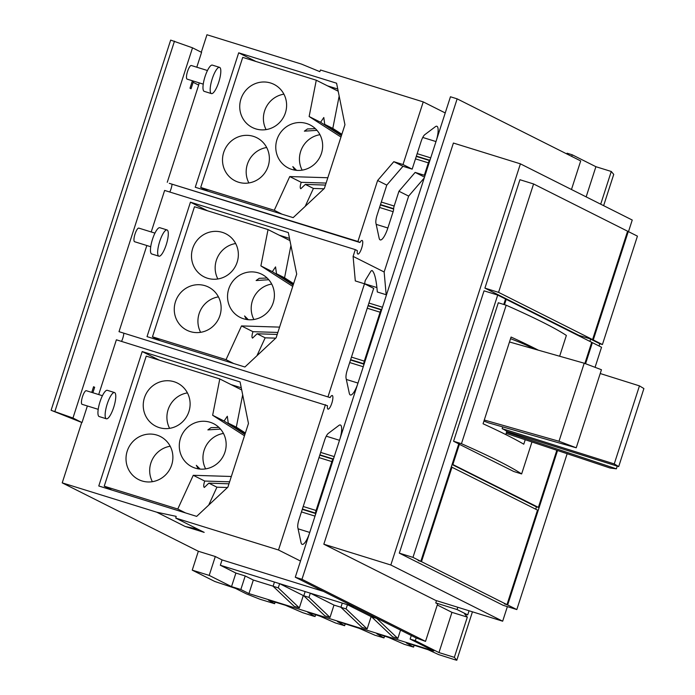 <?xml version="1.0" encoding="UTF-8"?>
<svg xmlns="http://www.w3.org/2000/svg" width="695" height="695" viewBox="0 0 695 695"><rect width="100%" height="100%" fill="white"/><g stroke="black" fill="none" stroke-linecap="round" stroke-linejoin="round"><path stroke-width="1.04" d="M584.208 363.216L559.006 441.264L576.233 447.789L601.444 369.74L584.208 363.216L509.487 341.975M617.247 466.145L616.378 468.83L610.019 468.004L506.177 433.367M639.452 385.873L614.25 463.921L618.698 466.597L643.9 388.548L639.452 385.873L600.219 373.528M559.006 441.264L484.276 420.023M576.233 447.789L488.481 422.847A121.139 5.091 -162.1 0 0 483.937 421.074M616.378 468.83L506.551 432.203M614.25 463.921L502.155 428.65L502.72 426.895M618.698 466.597L506.603 431.326A121.139 5.091 -162.1 0 0 502.155 428.65M510.547 338.691A121.139 5.091 17.9 0 1 532.909 348.638M525.22 439.727L523.778 444.201A1088.587 45.722 -162.1 0 0 483.068 423.768L511.077 337.049A1088.587 45.722 17.9 0 1 538.408 350.202M559.649 356.231L566.364 335.45A1088.587 45.722 -162.1 0 0 506.186 305.209L461.454 443.697A1088.587 45.722 17.9 0 1 521.632 473.938L513.753 471.488L458.717 443.975M531.962 441.968L521.632 473.938M452.184 464.199L538.39 507.385L535.758 506.568L452.08 464.521M459.43 444.192L452.897 464.425M557.546 450.508L507.654 604.963L504.353 603.807L506.985 604.624L537.513 510.095L451.307 466.91M452.019 467.136L421.491 561.664L418.182 560.509L420.814 561.325L458.752 443.853L453.574 441.256L498.306 302.768L506.186 305.209M453.574 441.256L461.454 443.697M506.985 604.624L421.491 561.664M535.706 509.183L536.479 506.785M595.059 367.325L601.54 347.248L592.383 342.644L585.572 363.728M592.383 342.644L591.671 342.427M567.155 453.713L516.819 609.567L507.654 604.963M602.417 344.538L637.428 236.144L628.271 231.539L593.261 339.942L602.417 344.538L599.794 343.721L599.055 345.997M599.794 343.721L590.628 339.125L593.261 339.942M589.899 341.401L590.628 339.125M538.39 507.385L556.834 450.264M584.869 363.468L591.706 342.305L506.212 299.345L504.492 304.688M505.5 299.128L506.212 299.345M503.771 304.462L505.534 299.006L497.698 295.071L484.033 290.831L399.312 553.142L412.969 557.381L497.698 295.071M420.814 561.325L412.969 557.381M498.567 292.36L592.583 339.594L627.594 231.2L533.578 183.958L519.921 179.718L484.91 288.121L498.567 292.36L533.578 183.958M266.098 129.609A24.125 23.256 116.7 0 1 283.908 94.164M248.871 182.95A24.125 23.256 116.7 0 1 266.68 147.505M302.143 170.145A24.125 23.256 116.7 0 1 319.952 134.7M217.856 278.973A24.125 23.256 116.7 0 1 235.666 243.528M200.62 332.323A24.125 23.256 116.7 0 1 218.43 296.878M253.892 319.509A24.125 23.256 116.7 0 1 271.71 284.064M516.819 609.567L503.154 605.319L399.312 553.142M627.559 231.313L628.271 231.539M579.448 336.154L579.639 335.581M592.583 339.594L578.918 335.355L484.91 288.121M317.016 130.365L304.367 131.155L307.494 128.94L315.391 128.662M338.196 91.219L316.277 80.212L309.136 116.525L320.595 122.285L323.801 117.525L324.73 124.362L341.566 135.195M294.767 170.119L292.821 166.591L296.591 170.345M325.46 185.078L305.34 184.401L300.805 188.745C299.91 188.076 300.049 185.93 301.204 182.316L289.745 176.565L274.264 210.29L200.707 187.459L242.729 57.381L316.277 80.212M167.2 230.01A13.735 3.605 107.2 0 0 167.052 229.949A13.735 3.605 107.2 0 0 159.624 241.721A13.735 3.605 107.2 0 0 158.755 256.134A13.735 3.605 107.2 0 0 158.903 256.194A13.735 3.605 107.2 0 0 166.331 244.423A13.735 3.605 107.2 0 0 167.2 230.01M219.716 67.415A13.735 3.605 107.2 0 0 219.568 67.354A13.735 3.605 107.2 0 0 212.14 79.117A13.735 3.605 107.2 0 0 211.271 93.538A13.735 3.605 107.2 0 0 211.419 93.599A13.735 3.605 107.2 0 0 218.847 81.828A13.735 3.605 107.2 0 0 219.716 67.415M114.675 392.614A13.735 3.605 107.2 0 0 114.536 392.553A13.735 3.605 107.2 0 0 107.108 404.316A13.735 3.605 107.2 0 0 106.239 418.738A13.735 3.605 107.2 0 0 106.387 418.79A13.735 3.605 107.2 0 0 113.806 407.027A13.735 3.605 107.2 0 0 114.675 392.614M341.87 134.265L332.801 128.419L339.169 96.058M324.73 124.362L332.801 128.419M305.183 206.38L313.41 188.449L323.983 188.779M313.41 188.449L305.34 184.401M270.581 83A24.125 23.256 116.7 0 1 274.004 84.382A24.125 23.256 116.7 0 1 284.75 114.64A24.125 23.256 116.7 0 1 255.76 128.879A24.125 23.256 116.7 0 1 252.337 127.498A24.125 23.256 116.7 0 1 241.591 97.239A24.125 23.256 116.7 0 1 270.581 83M253.345 136.342A24.125 23.256 116.7 0 1 256.768 137.723A24.125 23.256 116.7 0 1 267.514 167.982A24.125 23.256 116.7 0 1 238.533 182.22A24.125 23.256 116.7 0 1 235.11 180.839A24.125 23.256 116.7 0 1 224.363 150.58A24.125 23.256 116.7 0 1 253.345 136.342M306.625 123.536A24.125 23.256 116.7 0 1 310.048 124.918A24.125 23.256 116.7 0 1 320.795 155.176A24.125 23.256 116.7 0 1 291.804 169.415A24.125 23.256 116.7 0 1 288.382 168.034A24.125 23.256 116.7 0 1 277.635 137.775A24.125 23.256 116.7 0 1 306.625 123.536M341.401 135.699L320.595 122.285M281.996 214.173L274.264 210.29M301.204 182.316L326.103 183.08M222.331 232.365A24.125 23.256 116.7 0 1 225.753 233.746A24.125 23.256 116.7 0 1 236.5 264.004A24.125 23.256 116.7 0 1 207.518 278.243A24.125 23.256 116.7 0 1 204.095 276.862A24.125 23.256 116.7 0 1 193.349 246.603A24.125 23.256 116.7 0 1 222.331 232.365M205.103 285.714A24.125 23.256 116.7 0 1 208.526 287.096A24.125 23.256 116.7 0 1 219.273 317.354A24.125 23.256 116.7 0 1 190.282 331.593A24.125 23.256 116.7 0 1 186.859 330.212A24.125 23.256 116.7 0 1 176.113 299.953A24.125 23.256 116.7 0 1 205.103 285.714M258.375 272.9A24.125 23.256 116.7 0 1 261.798 274.282A24.125 23.256 116.7 0 1 272.544 304.54A24.125 23.256 116.7 0 1 243.563 318.779A24.125 23.256 116.7 0 1 240.131 317.398A24.125 23.256 116.7 0 1 229.393 287.139A24.125 23.256 116.7 0 1 258.375 272.9M246.525 319.483L244.579 315.964L248.341 319.717M268.765 279.729L256.125 280.528L259.252 278.304L267.141 278.035M289.945 240.592L268.035 229.576L260.894 265.898L272.353 271.658L275.559 266.897L276.488 273.734L284.559 277.791L290.927 245.431M256.942 355.744L265.169 337.822L257.098 333.765L252.554 338.109C251.668 337.44 251.798 335.303 252.963 331.689L241.504 325.929L226.023 359.663L152.466 336.823L194.478 206.745L268.035 229.576M233.746 363.546L226.023 359.663M457.805 607.274L457.067 609.541L467.718 614.893L464.607 613.928L467.327 617.125L451.959 612.356L438.971 652.579L415.289 640.677L416.166 637.967L425.522 641.381L301.969 579.3L457.145 98.846L450.456 96.77L430.5 158.556A3.423 0.895 -72.8 0 1 429.649 160.232L429.449 160.502A3.423 0.895 107.2 0 0 428.355 162.847L424.341 175.262L425.001 175.592L382.259 307.928A3.423 0.895 -72.8 0 1 381.399 309.596L381.199 309.874A3.423 0.895 107.2 0 0 380.104 312.22L364.31 361.113A3.423 0.895 107.2 0 0 363.798 363.746L363.789 364.119A3.423 0.895 -72.8 0 1 363.476 366.065L357.534 384.465A14.247 3.736 -72.8 0 1 350.402 394.986A14.247 3.736 -72.8 0 1 349.29 393.248L346.075 378.28A8.549 2.241 -72.8 0 1 347.248 370.14L372.824 290.962A8.549 2.241 -72.8 0 1 373.762 288.434L364.493 283.777L355.301 280.928L353.103 256.394L355.293 249.618L357.326 250.634A7.124 1.868 107.2 0 0 357.803 254.022A7.124 1.868 107.2 0 0 357.873 254.057A7.124 1.868 107.2 0 0 361.73 247.95A7.124 1.868 107.2 0 0 362.182 240.479A7.124 1.868 107.2 0 0 362.104 240.444A7.124 1.868 107.2 0 0 359.949 242.503L357.916 241.486L377.611 180.509L393.813 161.683L403.004 164.541L412.17 169.146L421.066 141.589A8.549 2.241 -72.8 0 1 424.749 134.708L435.383 126.699A14.247 3.736 -72.8 0 1 436.851 126.255A14.247 3.736 -72.8 0 1 436.443 140.155M469.055 610.766L467.718 614.893M390.833 565.009L502.667 621.2L435.661 600.402L323.827 544.202L390.833 565.009L520.407 163.846L453.401 143.04L323.827 544.202M520.407 163.846L632.241 220.037L628.489 231.652M507.376 606.631L502.667 621.2M159.998 227.778A13.735 3.605 107.2 0 0 159.85 227.717A13.735 3.605 107.2 0 0 152.431 239.488A13.735 3.605 107.2 0 0 151.562 253.901A13.735 3.605 107.2 0 0 151.71 253.962A13.735 3.605 107.2 0 0 151.858 253.996M212.514 65.182A13.735 3.605 107.2 0 0 212.366 65.121A13.735 3.605 107.2 0 0 204.947 76.884A13.735 3.605 107.2 0 0 204.078 91.306A13.735 3.605 107.2 0 0 204.226 91.358A13.735 3.605 107.2 0 0 204.373 91.392M107.482 390.373A13.735 3.605 107.2 0 0 107.334 390.321A13.735 3.605 107.2 0 0 99.906 402.084A13.735 3.605 107.2 0 0 99.038 416.496A13.735 3.605 107.2 0 0 99.185 416.557A13.735 3.605 107.2 0 0 99.342 416.592M342.27 603.104L347.448 604.711L371.121 616.604L367.142 628.94L361.965 627.333L340.915 607.308L342.27 603.104M367.142 628.94L346.093 608.907L340.915 607.308M346.093 608.907L347.448 604.711M305.148 591.575L310.317 593.183L333.991 605.084L330.012 617.421L324.843 615.813L303.785 595.78L305.148 591.575M330.012 617.421L308.962 597.387L303.785 595.78M308.962 597.387L310.317 593.183M274.447 582.054L279.625 583.652L303.298 595.554L299.31 607.89L294.141 606.283L273.092 586.25L274.447 582.054M299.31 607.89L278.261 587.857L273.092 586.25M278.261 587.857L279.625 583.652M371.964 615.753L371.616 616.839L392.666 636.863L397.835 638.47L376.786 618.437L371.616 616.839M400.537 630.113L397.835 638.47M208.439 191.342L200.707 187.459M337.753 89.029L327.475 85.841M309.136 116.525L340.976 137.045M327.823 177.746L289.745 176.565M412.17 169.146L402.97 166.287L386.776 185.113L377.107 215.059A8.549 2.241 107.2 0 0 375.934 223.199L379.14 238.168A14.247 3.736 107.2 0 0 380.252 239.914A14.247 3.736 107.2 0 0 387.862 227.995L393.135 211.68A3.423 0.895 107.2 0 0 393.648 209.047L393.657 208.674A3.423 0.895 -72.8 0 1 394.169 206.033L398.947 191.238L415.15 172.412L424.506 177.112M398.947 191.238L408.651 196.103L384.144 271.988L386.177 294.741M424.219 178.007L408.651 196.103M160.198 340.706L152.466 336.823M293.16 285.072L272.353 271.658M276.488 273.734L293.325 284.568M293.629 283.63L284.559 277.791M265.169 337.822L275.733 338.152M277.209 334.451L257.098 333.765M252.963 331.689L277.861 332.445M260.894 265.898L292.725 286.41M279.581 327.119L241.504 325.929M289.502 238.394L279.234 235.205M386.49 294.836L377.307 291.987L376.916 287.565C375.83 277.852 374.197 272.153 372.016 270.477L370.974 271.05L365.214 280.572L364.588 283.829M436.495 600.654L435.765 602.93L457.067 609.541M437.277 604.971L451.959 612.356M435.765 602.93L437.633 603.868L425.522 641.381M457.145 98.846L580.699 160.927L571.472 189.5M415.15 172.412L424.341 175.262M196.789 67.207L201.576 52.377L192.524 47.825L170.666 40.102L51.1 410.293L72.958 418.025L82.01 422.569L87.37 405.967M174.48 41.153L54.914 411.353M82.01 422.569L51.1 410.293M323.505 591.41L222.061 559.918L220.341 565.252L354.068 606.761M220.341 565.252L235.9 573.071L231.522 586.623L209.204 575.408L215.302 556.521L198.344 551.257L192.246 570.143L209.204 575.408M245.205 575.964L253.328 580.038L248.949 593.591L240.835 589.508L245.205 575.964L235.9 573.071M273.118 586.18L253.328 580.038M303.811 595.711L303.298 595.554M340.941 607.239L333.991 605.084M371.634 616.769L371.121 616.604M467.327 617.125L454.339 657.348L438.971 652.579M454.339 657.348L456.806 660.25L454.765 659.711L438.623 654.586L428.094 649.721L409.398 643.735L406.34 642.936L413.568 647.115L404.421 644.369L388.748 637.506L379.817 634.552L376.829 633.814L383.996 637.932L374.84 635.187L359.167 628.323L340.463 622.338L337.414 621.539L344.642 625.717L335.485 622.972L319.813 616.109L310.891 613.155L307.833 612.356L315.017 616.5L313.028 616.005L302.655 612.66L285.358 605.232L268.478 600.141L274.621 603.694L259.982 599.246L246.395 593.869L235.536 588.413L214.807 581.48L192.246 570.143M240.835 589.508L231.522 586.623M411.275 635.508L410.12 639.07L433.802 650.972L248.949 593.591M571.707 156.41L572.228 154.803L595.902 166.704L586.154 196.876M572.228 154.803L567.051 153.195L566.807 153.951M613.728 174.384L611.27 171.474L600.706 204.191M595.902 166.704L611.27 171.474M336.58 83.209L344.946 124.726L324.383 188.406L293.16 217.639L195.269 187.25L238.689 52.82L336.58 83.209M238.689 52.82L255.899 61.464M403.004 164.541L423.238 101.896L320.508 70.004L319.813 71.654L301.517 64.105L206.954 34.75L201.298 52.238M393.813 161.683L402.97 166.287M377.611 180.509L386.776 185.113M353.103 256.394L384.144 271.988M190.447 202.184L288.329 232.573L296.704 274.099L276.141 337.779L244.909 367.003L147.027 336.623L190.447 202.184L207.649 210.837M357.534 384.465L334.017 457.293A3.423 0.895 -72.8 0 1 333.157 458.969L332.957 459.239A3.423 0.895 107.2 0 0 331.863 461.584L316.069 510.478A3.423 0.895 107.2 0 0 315.556 513.119L315.547 513.492A3.423 0.895 -72.8 0 1 315.235 515.438L295.279 577.224L416.166 637.967M295.279 577.224L301.969 579.3M382.259 307.928L363.476 366.065M430.5 158.556L425.001 175.592M423.238 101.896L445.234 112.946M91.749 392.406L93.582 386.733L94.65 387.271L93.521 386.924M192.524 47.825L72.958 418.025M193.462 81.098A10.06 9.695 116.7 0 1 193.149 82.305L191.064 88.751L190.004 88.213L192.411 80.768M359.949 242.503L169.285 183.324L357.916 241.486M169.78 192.029A7.124 1.868 107.2 0 0 172.047 184.175M355.293 249.618L164.628 190.43L151.215 231.965M134.674 241.738A7.124 1.868 -72.8 0 1 134.595 241.721A7.124 1.868 -72.8 0 1 134.517 241.695A7.124 1.868 -72.8 0 1 134.969 234.215A7.124 1.868 -72.8 0 1 138.818 228.116A7.124 1.868 -72.8 0 1 138.896 228.142M191.412 65.547A7.124 1.868 107.2 0 0 191.334 65.512A7.124 1.868 107.2 0 0 187.485 71.62A7.124 1.868 107.2 0 0 187.033 79.091A7.124 1.868 107.2 0 0 187.111 79.126A7.124 1.868 107.2 0 0 187.19 79.143M86.38 390.746A7.124 1.868 107.2 0 0 86.302 390.712A7.124 1.868 107.2 0 0 82.453 396.819A7.124 1.868 107.2 0 0 82.001 404.29A7.124 1.868 107.2 0 0 82.08 404.325A7.124 1.868 107.2 0 0 82.158 404.342M204.182 532.379L185.191 526.489L156.783 512.215L176.174 516.359L175.774 518.105L204.182 532.379M197.832 529.19L185.191 526.489M410.12 639.07L415.289 640.677M222.061 559.918L215.302 556.521M167.26 182.299L198.657 85.077A10.06 9.695 -63.3 0 0 199.118 82.853M94.65 387.271L92.878 392.753M330.09 397.583L119.01 331.671L330.09 397.583A7.124 1.868 -72.8 0 1 332.245 395.524A7.124 1.868 -72.8 0 1 332.323 395.551A7.124 1.868 -72.8 0 1 331.871 403.031A7.124 1.868 -72.8 0 1 328.023 409.138A7.124 1.868 -72.8 0 1 327.944 409.103A7.124 1.868 -72.8 0 1 327.467 405.715L116.386 339.803L98.699 394.56M121.529 341.393A7.124 1.868 107.2 0 0 123.806 333.548M119.01 331.671L146.836 245.526M328.066 396.567L364.493 283.777M334.017 457.293L315.235 515.438M309.292 533.838A14.247 3.736 -72.8 0 1 302.151 544.359A14.247 3.736 -72.8 0 1 301.039 542.613L297.834 527.644A8.549 2.241 -72.8 0 1 299.006 519.504L324.574 440.326A8.549 2.241 -72.8 0 1 328.257 433.445L338.891 425.436A14.247 3.736 -72.8 0 1 340.368 424.993A14.247 3.736 -72.8 0 1 339.959 438.892M175.774 518.105L278.504 549.997L300.501 561.047M81.715 422.482L62.22 482.86L156.783 512.215M62.22 482.86L198.344 551.257M278.504 549.997L325.442 404.698M208.7 505.117L216.927 487.186L227.491 487.516M228.968 483.816L208.847 483.138L204.313 487.482C203.427 486.813 203.557 484.667 204.712 481.053L229.611 481.817M216.927 487.186L208.847 483.138M196.668 516.376L98.777 485.987L142.197 351.557L240.088 381.946L248.463 423.464L227.891 487.143L196.668 516.376M241.261 387.767L230.983 384.578M142.197 351.557L159.407 360.201M245.378 433.002L236.317 427.156L242.677 394.795M152.379 481.687A24.125 23.256 116.7 0 1 170.188 446.242M198.284 468.856L196.329 465.329L200.099 469.082M205.65 468.882A24.125 23.256 116.7 0 1 223.46 433.437M231.331 476.483L193.253 475.302L177.772 509.027L104.224 486.196L146.237 356.118L219.794 378.949L212.644 415.262L224.103 421.022L227.317 416.262L228.238 423.099L236.317 427.156M228.238 423.099L245.083 433.932M204.712 481.053L193.253 475.302M185.504 512.91L177.772 509.027M111.947 490.079L104.224 486.196M241.704 389.956L219.794 378.949M244.918 434.436L224.103 421.022M212.644 415.262L244.484 435.782M156.862 435.079A24.125 23.256 116.7 0 1 160.284 436.46A24.125 23.256 116.7 0 1 171.031 466.719A24.125 23.256 116.7 0 1 142.041 480.957A24.125 23.256 116.7 0 1 138.618 479.576A24.125 23.256 116.7 0 1 127.871 449.318A24.125 23.256 116.7 0 1 156.862 435.079M210.133 422.273A24.125 23.256 116.7 0 1 213.556 423.655A24.125 23.256 116.7 0 1 224.303 453.913A24.125 23.256 116.7 0 1 195.312 468.152A24.125 23.256 116.7 0 1 191.889 466.771A24.125 23.256 116.7 0 1 181.143 436.512A24.125 23.256 116.7 0 1 210.133 422.273M220.524 429.102L207.875 429.892L211.002 427.677L218.899 427.399M159.268 427.616A24.125 23.256 116.7 0 1 155.845 426.235A24.125 23.256 116.7 0 1 145.099 395.976A24.125 23.256 116.7 0 1 174.089 381.737A24.125 23.256 116.7 0 1 177.512 383.119A24.125 23.256 116.7 0 1 188.258 413.377A24.125 23.256 116.7 0 1 159.268 427.616M169.606 428.346A24.125 23.256 116.7 0 1 187.415 392.901M387.862 227.995L376.186 224.372M379.557 207.466L393.135 211.68M393.648 209.047L380.382 204.929M393.657 208.674L380.486 204.582M394.169 206.033L381.312 202.045M376.916 287.565L364.597 283.742M363.789 364.119L350.523 360.001M349.698 362.547L363.259 366.752M363.798 363.746L350.636 359.663M364.31 361.113L351.453 357.117M380.104 312.22L367.247 308.224M381.199 309.874L368.037 305.783M381.399 309.596L368.133 305.479M368.923 303.037L382.476 307.251M428.355 162.847L415.488 158.86M429.449 160.502L416.279 156.418M429.649 160.232L416.375 156.114M417.165 153.673L430.726 157.878M435.991 141.563L422.76 137.454M414.133 645.203L413.525 647.08M345.198 623.806L344.598 625.682M275.098 602.052L274.577 603.66M315.617 614.632L315.017 616.5M384.552 636.029L383.944 637.897M603.634 205.659L613.737 174.376L603.625 205.659M472.444 611.817L456.797 660.241L472.444 611.817M357.986 383.067L346.327 379.453M193.149 82.305L198.657 85.077M315.547 513.492L302.282 509.374M315.556 513.119L302.386 509.027M301.456 511.911L315.009 516.124M320.673 452.41L334.234 456.615M333.157 458.969L319.891 454.851M332.957 459.239L319.787 455.155M331.863 461.584L319.005 457.597M316.069 510.478L303.211 506.49M339.499 440.3L326.268 436.191M309.744 532.44L298.086 528.817M505.786 434.575L506.811 431.395M151.71 253.962L158.903 256.194M159.85 227.717L167.052 229.949M204.226 91.358L211.419 93.599M212.366 65.121L219.568 67.354M99.185 416.557L106.387 418.79M107.334 390.321L114.536 392.553M414.185 645.221L413.568 647.115M345.25 623.823L344.642 625.717M275.151 602.061L274.621 603.694M315.669 614.649L315.061 616.534M384.604 636.047L383.996 637.932M134.595 241.721L150.728 246.734M138.818 228.116L154.95 233.12M191.334 65.512L207.466 70.525M187.111 79.126L203.244 84.13M86.302 390.712L102.434 395.716M82.08 404.325L98.204 409.329"/></g></svg>
